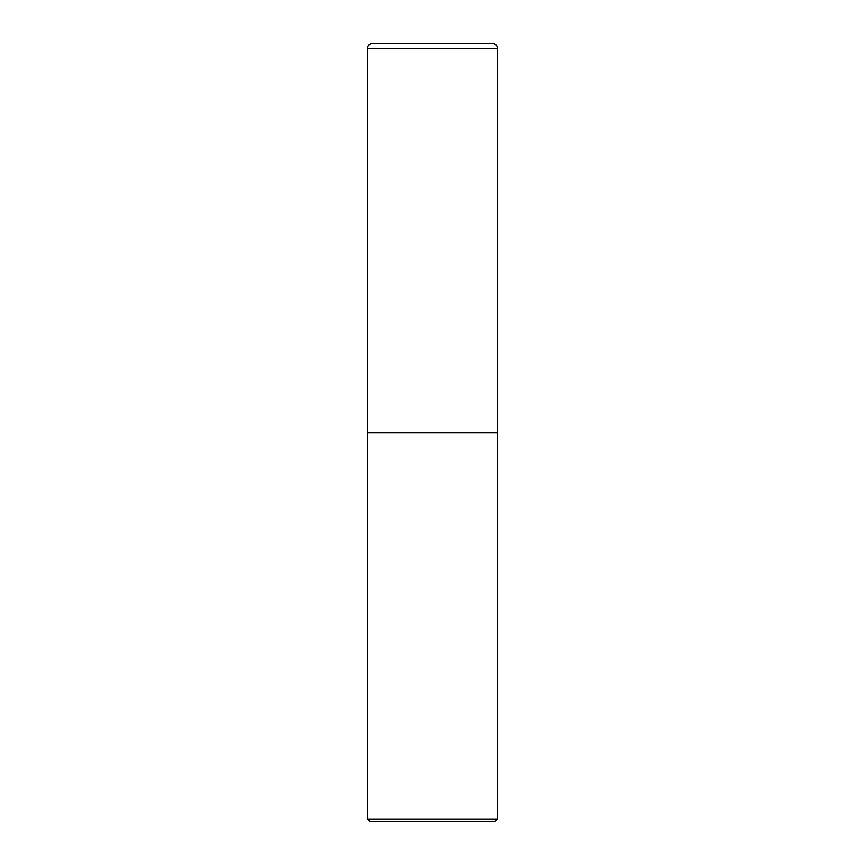 <?xml version="1.0" encoding="UTF-8"?>
<svg xmlns="http://www.w3.org/2000/svg" width="865" height="865" viewBox="0 0 865 865"><rect width="100%" height="100%" fill="white"/><g stroke="black" fill="none" stroke-linecap="round" stroke-linejoin="round"><path stroke-width="1.3" d="M367.625 48.44L367.625 432.511L497.375 432.511L497.375 48.44L367.625 48.44A5.19 5.19 0 0 1 372.815 43.25L492.185 43.25A5.19 5.19 0 0 1 497.375 48.44M367.755 432.511L367.625 819.112L497.375 819.112L497.375 432.641L367.625 432.641M497.375 819.112L494.737 821.75L370.263 821.75L367.625 819.112"/></g></svg>

